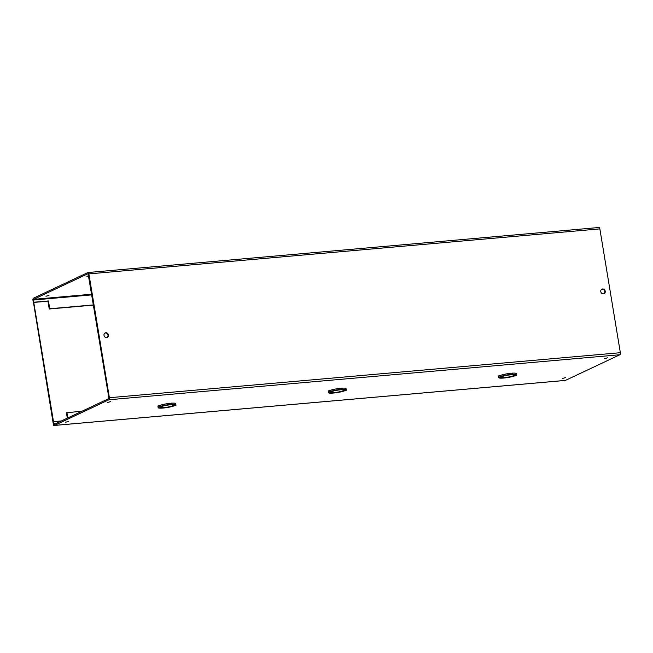 <?xml version="1.0" encoding="UTF-8"?>
<svg xmlns="http://www.w3.org/2000/svg" width="653" height="653" viewBox="0 0 653 653"><rect width="100%" height="100%" fill="white"/><g stroke="black" fill="none" stroke-linecap="round" stroke-linejoin="round"><path stroke-width="0.98" d="M32.936 299.139L53.546 425.495L54.207 425.438M53.97 425.291L53.546 425.495M53.497 421.667L33.76 302.437M603.813 293.777A2.498 2.196 64.8 0 0 601.699 289.287M602.597 288.969A2.498 2.196 -115.2 0 1 603.405 293.85A2.498 2.196 -115.2 0 1 602.597 288.969M107.043 337.544A2.498 2.196 64.8 0 0 104.929 333.054M105.835 332.736A2.498 2.196 -115.2 0 1 106.643 337.617A2.498 2.196 -115.2 0 1 105.835 332.736M607.527 357.844L604.498 358.628L607.527 357.844M565.441 377.671L562.421 378.454L565.441 377.671M110.757 401.611L107.737 402.395L110.757 401.611M68.671 421.438L65.651 422.222L68.671 421.438M509.895 376.765L510.532 377.001A9.003 1.322 -9.4 0 1 504.696 377.94L502.924 378.103A9.003 1.322 -9.4 0 1 499.292 377.997L501.161 377.597L501.055 376.977L501.137 377.589L499.267 377.989A9.003 1.322 -9.4 0 1 498.802 377.663A9.003 1.322 -9.4 0 1 499.316 377.099L500.182 376.691A9.003 1.322 -9.4 0 1 504.761 375.402L505.406 375.548M340.205 391.971L340.213 392.012A9.003 1.322 -9.4 0 1 334.377 392.951L332.597 393.106A9.003 1.322 -9.4 0 1 328.973 393L330.834 392.6L330.736 391.98M169.886 406.982L169.894 407.015A9.003 1.322 -9.4 0 1 164.058 407.954L162.279 408.109A9.003 1.322 -9.4 0 1 158.655 408.003L160.516 407.603L160.418 406.982M88.653 275.705L86.865 276.317L88.751 276.317M45.955 296.233L48.983 295.458L45.955 296.233M108.888 397.955L88.09 273.672L33.597 299.343L33.809 302.241L33.311 302.47L32.944 300.258A1.73 0.784 85 0 1 33.417 298.217L87.861 272.554A1.73 0.784 85 0 1 87.992 272.521A1.73 0.784 85 0 1 88.89 273.893L109.386 397.718A1.73 0.784 85 0 1 108.92 399.758L54.468 425.413A1.73 0.784 85 0 1 54.346 425.446A1.73 0.784 85 0 1 53.448 424.083L53.081 421.862L53.579 421.626L54.289 424.287L108.733 398.632L108.888 397.955M565.172 380.421A1.73 0.784 -95 0 0 565.31 380.43A1.73 0.784 -95 0 0 565.433 380.397L619.885 354.742A1.73 0.784 -95 0 0 620.35 352.702L599.854 228.876A1.73 0.784 -95 0 0 598.948 227.505A1.73 0.784 -95 0 0 598.825 227.538M498.802 377.663L498.614 376.544A9.003 1.322 -9.4 0 1 498.647 376.381M498.761 377.059L498.574 375.932L499.994 375.565A9.003 1.322 -9.4 0 1 504.573 374.275L504.655 374.3M501.953 376.536L501.977 376.642A6.603 0.971 -9.4 0 1 510.254 374.871L510.426 374.789A7.003 1.028 -9.4 0 0 505.463 375.565L504.834 375.385L504.647 374.259A9.003 1.322 -9.4 0 1 510.483 373.32L512.262 373.165M512.368 373.157A9.003 1.322 -9.4 0 1 515.886 373.271L515.911 373.279A9.003 1.322 -9.4 0 1 516.376 373.598L516.564 374.724A9.003 1.322 -9.4 0 1 516.05 375.295L515.184 375.704A9.003 1.322 -9.4 0 1 510.605 376.993L509.952 376.748M330.72 391.988L330.818 392.592L328.949 392.992A9.003 1.322 -9.4 0 1 328.483 392.673L328.296 391.547A9.003 1.322 -9.4 0 1 328.328 391.384M328.483 392.673A9.003 1.322 -9.4 0 1 328.998 392.102L328.443 392.061L328.255 390.935L329.675 390.567A9.003 1.322 -9.4 0 1 334.254 389.286L334.328 389.302M331.634 391.547L331.651 391.653A6.603 0.971 -9.4 0 1 339.935 389.882L340.107 389.8A7.003 1.028 -9.4 0 0 335.144 390.567L334.507 390.388L334.328 389.27A9.003 1.322 -9.4 0 1 340.164 388.331L341.935 388.176M342.05 388.168A9.003 1.322 -9.4 0 1 345.568 388.274L345.592 388.282A9.003 1.322 -9.4 0 1 346.057 388.608L346.245 389.727A9.003 1.322 -9.4 0 1 345.731 390.298L344.866 390.706A9.003 1.322 -9.4 0 1 340.286 391.996L339.625 391.759M163.715 407.594L163.732 407.66A7.003 1.028 -9.4 0 1 160.516 407.603L158.655 408.003A9.003 1.322 -9.4 0 1 158.157 407.676L157.977 406.55A9.003 1.322 -9.4 0 1 158.01 406.395M158.157 407.676A9.003 1.322 -9.4 0 1 158.671 407.113L158.124 407.072L157.936 405.946L159.356 405.578A9.003 1.322 -9.4 0 1 163.927 404.289L164.009 404.313M161.315 406.55L161.332 406.656A6.603 0.971 -9.4 0 1 169.617 404.884L169.788 404.803A7.003 1.028 -9.4 0 0 164.825 405.578L164.189 405.399L164.001 404.272A9.003 1.322 -9.4 0 1 169.845 403.334L171.617 403.179M171.731 403.17A9.003 1.322 -9.4 0 1 175.249 403.285L175.428 404.403L173.567 404.803L175.453 404.411A9.003 1.322 -9.4 0 1 175.926 404.738A9.003 1.322 -9.4 0 1 175.412 405.301L174.547 405.709A9.003 1.322 -9.4 0 1 169.968 406.999L169.307 406.762M175.249 403.293L175.273 403.293A9.003 1.322 -9.4 0 1 175.739 403.611L175.926 404.738M67.316 418.149L66.418 412.761L82.074 411.194M67.814 417.912L66.924 412.525M53.579 421.626L61.398 420.94M93.485 304.902L49.742 308.755L48.453 300.951L33.809 302.241M93.518 305.09L49.244 308.991L47.947 301.18L33.311 302.47M47.947 301.18L48.453 300.951M504.361 377.581L504.369 377.646A7.003 1.028 -9.4 0 1 501.161 377.597M509.903 376.822A7.003 1.028 -9.4 0 1 504.94 377.597L505.112 377.516A6.603 0.971 -9.4 0 0 513.389 375.744L513.748 375.712A7.003 1.028 -9.4 0 1 509.96 376.814M515.911 373.279L516.099 374.406A9.003 1.322 -9.4 0 1 516.564 374.724M515.886 373.271L516.074 374.398L514.205 374.798A7.003 1.028 -9.4 0 0 510.997 374.74L510.826 374.822A6.603 0.971 -9.4 0 1 514.197 375.116A6.603 0.971 -9.4 0 1 513.666 375.614L514.025 375.581A7.003 1.028 -9.4 0 0 514.588 375.051A7.003 1.028 -9.4 0 0 514.229 374.798L516.099 374.406M510.483 373.32L510.67 374.447L512.442 374.291A9.003 1.322 -9.4 0 1 516.074 374.398M504.834 375.385A9.003 1.322 -9.4 0 1 510.67 374.447M501.977 376.642L501.618 376.675A7.003 1.028 -9.4 0 1 505.406 375.581M504.573 374.275L504.761 375.402M499.994 375.565L500.182 376.691M501.137 377.589A7.003 1.028 -9.4 0 1 500.778 377.336A7.003 1.028 -9.4 0 1 501.341 376.805L501.7 376.773A6.603 0.971 -9.4 0 0 501.169 377.271L501.112 376.936M504.369 377.646L504.54 377.565A6.603 0.971 -9.4 0 1 501.169 377.271M334.042 392.584L334.05 392.657A7.003 1.028 -9.4 0 1 330.834 392.6M339.568 391.767L340.213 392.012M339.584 391.833A7.003 1.028 -9.4 0 1 334.614 392.6L334.793 392.518A6.603 0.971 -9.4 0 0 343.07 390.747L343.429 390.723A7.003 1.028 -9.4 0 1 339.642 391.816M345.592 388.282L345.78 389.408A9.003 1.322 -9.4 0 1 346.245 389.727M343.911 389.808L345.78 389.408L343.911 389.808A7.003 1.028 -9.4 0 1 344.27 390.053A7.003 1.028 -9.4 0 1 343.707 390.592L343.674 390.421M343.886 389.8A7.003 1.028 -9.4 0 0 340.678 389.751L340.499 389.833A6.603 0.971 -9.4 0 1 343.878 390.119A6.603 0.971 -9.4 0 1 343.347 390.616L343.707 390.592M345.568 388.274L345.755 389.4A9.003 1.322 -9.4 0 0 342.123 389.294L342.041 388.086M340.164 388.331L340.352 389.449L342.221 389.212M334.507 390.388A9.003 1.322 -9.4 0 1 340.352 389.449M331.651 391.653L331.3 391.686A7.003 1.028 -9.4 0 1 335.087 390.584L335.079 390.551M334.254 389.286L334.434 390.404L335.087 390.584M329.675 390.567L329.863 391.694A9.003 1.322 -9.4 0 1 334.434 390.404M328.443 392.061L329.863 391.694M330.818 392.592A7.003 1.028 -9.4 0 1 330.451 392.347A7.003 1.028 -9.4 0 1 331.022 391.816L331.373 391.784A6.603 0.971 -9.4 0 0 330.851 392.282L330.793 391.939M334.05 392.657L334.222 392.575A6.603 0.971 -9.4 0 1 330.851 392.282M169.249 406.778L169.894 407.015M169.258 406.835A7.003 1.028 -9.4 0 1 164.295 407.611L164.474 407.529A6.603 0.971 -9.4 0 0 172.751 405.758L173.11 405.725A7.003 1.028 -9.4 0 1 169.315 406.827M175.273 403.293L175.453 404.411M173.388 405.595L173.029 405.627A6.603 0.971 -9.4 0 0 173.559 405.129A6.603 0.971 -9.4 0 0 170.18 404.836L170.351 404.754A7.003 1.028 -9.4 0 1 173.567 404.803L173.584 404.811A7.003 1.028 -9.4 0 1 173.951 405.064A7.003 1.028 -9.4 0 1 173.388 405.595L173.355 405.423M169.845 403.334L170.033 404.46L171.804 404.305A9.003 1.322 -9.4 0 1 175.428 404.403M164.189 405.399A9.003 1.322 -9.4 0 1 170.033 404.46M161.332 406.656L160.981 406.688A7.003 1.028 -9.4 0 1 164.768 405.586L164.76 405.562M163.927 404.289L164.115 405.415L164.768 405.586M159.356 405.578L159.544 406.705A9.003 1.322 -9.4 0 1 164.115 405.415M158.124 407.072L159.544 406.705M160.393 406.999L160.499 407.603A7.003 1.028 -9.4 0 1 160.132 407.35A7.003 1.028 -9.4 0 1 160.703 406.819L161.054 406.786A6.603 0.971 -9.4 0 0 160.532 407.284L160.475 406.95M163.732 407.66L163.903 407.578A6.603 0.971 -9.4 0 1 160.532 407.284M49.244 308.991L49.742 308.755M620.35 352.702L109.386 397.718M88.89 273.893L599.854 228.876M108.92 399.758L619.885 354.742M54.468 425.413L565.433 380.397M55.521 423.707L53.946 423.846M91.714 294.217L33.597 299.343M33.442 300.021L91.828 294.878M54.346 425.446L565.31 380.43M598.948 227.505L87.992 272.521M516.605 375.336L516.531 374.887M512.548 374.21L512.36 373.083M346.286 390.339L346.212 389.89M175.967 405.342L175.886 404.901M171.902 404.215L171.715 403.089"/></g></svg>
